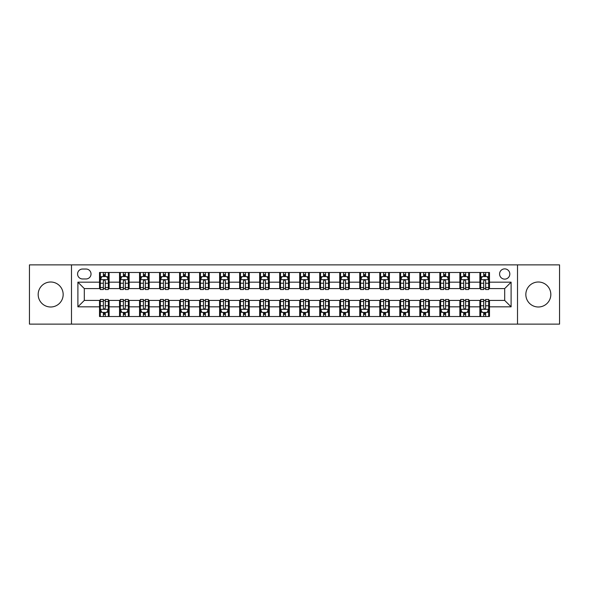 <?xml version="1.0" encoding="UTF-8"?>
<svg xmlns="http://www.w3.org/2000/svg" width="589" height="589" viewBox="0 0 589 589"><rect width="100%" height="100%" fill="white"/><g stroke="black" fill="none" stroke-linecap="round" stroke-linejoin="round"><path stroke-width="0.88" d="M538.331 282.006A12.494 12.494 0 0 0 525.837 294.5A12.494 12.494 0 0 0 538.331 306.994A12.494 12.494 0 0 0 550.825 294.5A12.494 12.494 0 0 0 538.331 282.006M50.669 282.006A12.494 12.494 0 0 0 38.175 294.5A12.494 12.494 0 0 0 50.669 306.994A12.494 12.494 0 0 0 63.163 294.5A12.494 12.494 0 0 0 50.669 282.006M504.699 268.878A5.124 5.124 0 0 0 499.575 274.003A5.124 5.124 0 0 0 504.699 279.127A5.124 5.124 0 0 0 509.824 274.003A5.124 5.124 0 0 0 504.699 268.878M517.51 324.127L559.55 324.127L559.55 264.873L517.51 264.873L517.51 324.127L71.49 324.127L71.49 264.873L29.45 264.873L29.45 324.127L71.49 324.127M82.541 278.965L86.06 278.965A4.962 4.962 0 0 0 91.03 274.003A4.962 4.962 0 0 0 86.06 269.033L82.541 269.033A4.962 4.962 0 0 0 77.579 274.003A4.962 4.962 0 0 0 82.541 278.965M517.51 264.873L71.49 264.873M99.519 306.832L77.895 306.832L77.895 282.168L99.519 282.168L99.519 288.573L84.301 288.573L84.301 300.427L99.519 300.427L99.519 316.521L489.481 316.521L489.481 300.427L504.699 300.427L504.699 288.573L489.481 288.573L489.481 282.168L511.105 282.168L511.105 306.832L489.481 306.832M489.481 282.168L489.481 272.479L99.519 272.479L99.519 282.168M479.873 272.479L479.873 288.573L480.676 288.573M483.716 288.573L485.638 288.573M488.686 288.573L489.481 288.573M479.873 288.573L468.667 288.573M459.854 272.479L459.854 288.573L460.657 288.573M463.698 288.573L465.619 288.573M459.854 288.573L448.649 288.573M439.836 272.479L439.836 288.573L440.638 288.573M443.679 288.573L445.601 288.573M439.836 288.573L428.63 288.573M419.817 272.479L419.817 288.573L420.62 288.573M423.66 288.573L425.582 288.573M419.817 288.573L408.604 288.573M399.798 272.479L399.798 288.573L400.601 288.573M403.642 288.573L405.563 288.573M399.798 288.573L388.585 288.573M379.78 272.479L379.78 288.573L380.582 288.573M383.623 288.573L385.545 288.573M379.78 288.573L368.567 288.573M359.761 272.479L359.761 288.573L360.564 288.573M363.604 288.573L365.526 288.573M359.761 288.573L348.548 288.573M339.743 272.479L339.743 288.573L340.545 288.573M343.586 288.573L345.507 288.573M339.743 288.573L328.529 288.573M319.724 272.479L319.724 288.573L320.526 288.573M323.567 288.573L325.489 288.573M319.724 288.573L308.511 288.573M299.705 272.479L299.705 288.573L300.508 288.573M303.549 288.573L305.47 288.573M299.705 288.573L288.492 288.573M279.687 272.479L279.687 288.573L280.489 288.573M283.53 288.573L285.451 288.573M279.687 288.573L268.474 288.573M259.668 272.479L259.668 288.573L260.471 288.573M263.511 288.573L265.433 288.573M259.668 288.573L248.455 288.573M239.649 272.479L239.649 288.573L240.452 288.573M243.493 288.573L245.414 288.573M239.649 288.573L228.436 288.573M219.631 272.479L219.631 288.573L220.433 288.573M223.474 288.573L225.396 288.573M219.631 288.573L208.418 288.573M199.612 272.479L199.612 288.573L200.415 288.573M203.455 288.573L205.377 288.573M199.612 288.573L188.399 288.573M179.593 272.479L179.593 288.573L180.396 288.573M183.437 288.573L185.358 288.573M179.593 288.573L168.38 288.573M159.575 272.479L159.575 288.573L160.37 288.573M163.418 288.573L165.34 288.573M159.575 288.573L148.362 288.573M139.556 272.479L139.556 288.573L140.351 288.573M143.399 288.573L145.321 288.573M139.556 288.573L128.343 288.573M119.538 272.479L119.538 288.573L120.333 288.573M123.381 288.573L125.302 288.573M119.538 288.573L108.324 288.573M99.519 288.573L100.314 288.573M103.362 288.573L105.284 288.573M99.519 300.427L100.314 300.427M103.362 300.427L105.284 300.427M108.324 300.427L109.127 300.427L109.127 316.521M120.333 300.427L109.127 300.427M123.381 300.427L125.302 300.427M128.343 300.427L129.146 300.427L129.146 316.521M140.351 300.427L129.146 300.427M143.399 300.427L145.321 300.427M148.362 300.427L149.164 300.427L149.164 316.521M160.37 300.427L149.164 300.427M163.418 300.427L165.34 300.427M168.38 300.427L169.183 300.427L169.183 316.521M180.396 300.427L169.183 300.427M183.437 300.427L185.358 300.427M188.399 300.427L189.202 300.427L189.202 316.521M200.415 300.427L189.202 300.427M203.455 300.427L205.377 300.427M208.418 300.427L209.22 300.427L209.22 316.521M220.433 300.427L209.22 300.427M223.474 300.427L225.396 300.427M228.436 300.427L229.239 300.427L229.239 316.521M240.452 300.427L229.239 300.427M243.493 300.427L245.414 300.427M248.455 300.427L249.257 300.427L249.257 316.521M260.471 300.427L249.257 300.427M263.511 300.427L265.433 300.427M268.474 300.427L269.276 300.427L269.276 316.521M280.489 300.427L269.276 300.427M283.53 300.427L285.451 300.427M288.492 300.427L289.295 300.427L289.295 316.521M300.508 300.427L289.295 300.427M303.549 300.427L305.47 300.427M308.511 300.427L309.313 300.427L309.313 316.521M320.526 300.427L309.313 300.427M323.567 300.427L325.489 300.427M328.529 300.427L329.332 300.427L329.332 316.521M340.545 300.427L329.332 300.427M343.586 300.427L345.507 300.427M348.548 300.427L349.351 300.427L349.351 316.521M360.564 300.427L349.351 300.427M363.604 300.427L365.526 300.427M368.567 300.427L369.369 300.427L369.369 316.521M380.582 300.427L369.369 300.427M383.623 300.427L385.545 300.427M388.585 300.427L389.388 300.427L389.388 316.521M400.601 300.427L389.388 300.427M403.642 300.427L405.563 300.427M408.604 300.427L409.407 300.427L409.407 316.521M420.62 300.427L409.407 300.427M423.66 300.427L425.582 300.427M428.63 300.427L429.425 300.427L429.425 316.521M440.638 300.427L429.425 300.427M443.679 300.427L445.601 300.427M448.649 300.427L449.444 300.427L449.444 316.521M460.657 300.427L449.444 300.427M463.698 300.427L465.619 300.427M468.667 300.427L469.462 300.427L469.462 316.521M480.676 300.427L469.462 300.427M483.716 300.427L485.638 300.427M488.686 300.427L489.481 300.427M109.127 272.479L109.127 288.573M99.519 276.484L100.314 276.484M103.362 276.484L105.284 276.484M108.324 276.484L109.127 276.484M99.519 312.516L100.314 312.516M103.362 312.516L105.284 312.516M108.324 312.516L109.127 312.516M119.538 300.427L119.538 316.521M129.146 272.479L129.146 288.573M119.538 276.484L120.333 276.484M123.381 276.484L125.302 276.484M128.343 276.484L129.146 276.484M119.538 312.516L120.333 312.516M123.381 312.516L125.302 312.516M128.343 312.516L129.146 312.516M139.556 300.427L139.556 316.521M139.556 312.516L140.351 312.516M143.399 312.516L145.321 312.516M148.362 312.516L149.164 312.516M149.164 272.479L149.164 288.573M139.556 276.484L140.351 276.484M143.399 276.484L145.321 276.484M148.362 276.484L149.164 276.484M159.575 300.427L159.575 316.521M159.575 312.516L160.37 312.516M163.418 312.516L165.34 312.516M168.38 312.516L169.183 312.516M169.183 272.479L169.183 288.573M159.575 276.484L160.37 276.484M163.418 276.484L165.34 276.484M168.38 276.484L169.183 276.484M179.593 300.427L179.593 316.521M179.593 312.516L180.396 312.516M183.437 312.516L185.358 312.516M188.399 312.516L189.202 312.516M189.202 272.479L189.202 288.573M179.593 276.484L180.396 276.484M183.437 276.484L185.358 276.484M188.399 276.484L189.202 276.484M199.612 300.427L199.612 316.521M199.612 312.516L200.415 312.516M203.455 312.516L205.377 312.516M208.418 312.516L209.22 312.516M209.22 272.479L209.22 288.573M199.612 276.484L200.415 276.484M203.455 276.484L205.377 276.484M208.418 276.484L209.22 276.484M219.631 300.427L219.631 316.521M219.631 312.516L220.433 312.516M223.474 312.516L225.396 312.516M228.436 312.516L229.239 312.516M229.239 272.479L229.239 288.573M219.631 276.484L220.433 276.484M223.474 276.484L225.396 276.484M228.436 276.484L229.239 276.484M239.649 300.427L239.649 316.521M239.649 312.516L240.452 312.516M243.493 312.516L245.414 312.516M248.455 312.516L249.257 312.516M249.257 272.479L249.257 288.573M239.649 276.484L240.452 276.484M243.493 276.484L245.414 276.484M248.455 276.484L249.257 276.484M259.668 300.427L259.668 316.521M259.668 312.516L260.471 312.516M263.511 312.516L265.433 312.516M268.474 312.516L269.276 312.516M269.276 272.479L269.276 288.573M259.668 276.484L260.471 276.484M263.511 276.484L265.433 276.484M268.474 276.484L269.276 276.484M279.687 300.427L279.687 316.521M279.687 312.516L280.489 312.516M283.53 312.516L285.451 312.516M288.492 312.516L289.295 312.516M289.295 272.479L289.295 288.573M279.687 276.484L280.489 276.484M283.53 276.484L285.451 276.484M288.492 276.484L289.295 276.484M299.705 300.427L299.705 316.521M299.705 312.516L300.508 312.516M303.549 312.516L305.47 312.516M308.511 312.516L309.313 312.516M309.313 272.479L309.313 288.573M299.705 276.484L300.508 276.484M303.549 276.484L305.47 276.484M308.511 276.484L309.313 276.484M319.724 300.427L319.724 316.521M319.724 312.516L320.526 312.516M323.567 312.516L325.489 312.516M328.529 312.516L329.332 312.516M329.332 272.479L329.332 288.573M319.724 276.484L320.526 276.484M323.567 276.484L325.489 276.484M328.529 276.484L329.332 276.484M339.743 300.427L339.743 316.521M339.743 312.516L340.545 312.516M343.586 312.516L345.507 312.516M348.548 312.516L349.351 312.516M349.351 272.479L349.351 288.573M339.743 276.484L340.545 276.484M343.586 276.484L345.507 276.484M348.548 276.484L349.351 276.484M359.761 300.427L359.761 316.521M359.761 312.516L360.564 312.516M363.604 312.516L365.526 312.516M368.567 312.516L369.369 312.516M369.369 272.479L369.369 288.573M359.761 276.484L360.564 276.484M363.604 276.484L365.526 276.484M368.567 276.484L369.369 276.484M379.78 300.427L379.78 316.521M379.78 312.516L380.582 312.516M383.623 312.516L385.545 312.516M388.585 312.516L389.388 312.516M389.388 272.479L389.388 288.573M379.78 276.484L380.582 276.484M383.623 276.484L385.545 276.484M388.585 276.484L389.388 276.484M399.798 300.427L399.798 316.521M399.798 312.516L400.601 312.516M403.642 312.516L405.563 312.516M408.604 312.516L409.407 312.516M409.407 272.479L409.407 288.573M399.798 276.484L400.601 276.484M403.642 276.484L405.563 276.484M408.604 276.484L409.407 276.484M419.817 300.427L419.817 316.521M419.817 312.516L420.62 312.516M423.66 312.516L425.582 312.516M428.63 312.516L429.425 312.516M429.425 272.479L429.425 288.573M419.817 276.484L420.62 276.484M423.66 276.484L425.582 276.484M428.63 276.484L429.425 276.484M439.836 300.427L439.836 316.521M439.836 312.516L440.638 312.516M443.679 312.516L445.601 312.516M448.649 312.516L449.444 312.516M449.444 272.479L449.444 288.573M439.836 276.484L440.638 276.484M443.679 276.484L445.601 276.484M448.649 276.484L449.444 276.484M459.854 300.427L459.854 316.521M459.854 312.516L460.657 312.516M463.698 312.516L465.619 312.516M468.667 312.516L469.462 312.516M469.462 272.479L469.462 288.573M459.854 276.484L460.657 276.484M463.698 276.484L465.619 276.484M468.667 276.484L469.462 276.484M479.873 300.427L479.873 316.521M479.873 312.516L480.676 312.516M483.716 312.516L485.638 312.516M488.686 312.516L489.481 312.516M479.873 276.484L480.676 276.484M483.716 276.484L485.638 276.484M488.686 276.484L489.481 276.484M84.301 288.573L77.895 282.168M84.301 300.427L77.895 306.832M511.105 282.168L504.699 288.573M511.105 306.832L504.699 300.427M105.284 274.562L103.362 274.562M108.324 287.528L105.284 287.528L105.284 289.538L108.324 289.538L108.324 279.768L106.719 276.565L101.919 276.565L100.314 279.768L100.314 289.538L103.362 289.538L103.362 287.528L100.314 287.528M100.314 279.768L100.314 272.479M108.324 279.768L108.324 272.479M103.362 276.565L103.362 272.479M105.284 272.479L105.284 276.565M105.284 287.528L105.284 280.968C104.643 279.731 104.003 279.731 103.362 280.968L103.362 287.528M103.362 314.438L105.284 314.438M100.314 301.472L103.362 301.472L103.362 299.462L100.314 299.462L100.314 309.232L101.919 312.435L106.719 312.435L108.324 309.232L108.324 299.462L105.284 299.462L105.284 301.472L108.324 301.472M108.324 309.232L108.324 316.521M100.314 309.232L100.314 316.521M105.284 312.435L105.284 316.521M103.362 316.521L103.362 312.435M103.362 301.472L103.362 308.032C104.003 309.269 104.643 309.269 105.284 308.032L105.284 301.472M125.302 274.562L123.381 274.562M128.343 287.528L125.302 287.528L125.302 289.538L128.343 289.538L128.343 279.768L126.745 276.565L121.938 276.565L120.333 279.768L120.333 289.538L123.381 289.538L123.381 287.528L120.333 287.528M120.333 279.768L120.333 272.479M128.343 279.768L128.343 272.479M123.381 276.565L123.381 272.479M125.302 272.479L125.302 276.565M125.302 287.528L125.302 280.968C124.662 279.731 124.021 279.731 123.381 280.968L123.381 287.528M145.321 274.562L143.399 274.562M148.362 287.528L145.321 287.528L145.321 289.538L148.362 289.538L148.362 279.768L146.764 276.565L141.956 276.565L140.351 279.768L140.351 289.538L143.399 289.538L143.399 287.528L140.351 287.528M140.351 279.768L140.351 272.479M148.362 279.768L148.362 272.479M143.399 276.565L143.399 272.479M145.321 272.479L145.321 276.565M145.321 287.528L145.321 280.968C144.68 279.731 144.04 279.731 143.399 280.968L143.399 287.528M165.34 274.562L163.418 274.562M168.38 287.528L165.34 287.528L165.34 289.538L168.38 289.538L168.38 279.768L166.783 276.565L161.975 276.565L160.37 279.768L160.37 289.538L163.418 289.538L163.418 287.528L160.37 287.528M160.37 279.768L160.37 272.479M168.38 279.768L168.38 272.479M163.418 276.565L163.418 272.479M165.34 272.479L165.34 276.565M165.34 287.528L165.34 280.968C164.699 279.731 164.059 279.731 163.418 280.968L163.418 287.528M123.381 314.438L125.302 314.438M120.333 301.472L123.381 301.472L123.381 299.462L120.333 299.462L120.333 309.232L121.938 312.435L126.745 312.435L128.343 309.232L128.343 299.462L125.302 299.462L125.302 301.472L128.343 301.472M128.343 309.232L128.343 316.521M120.333 309.232L120.333 316.521M125.302 312.435L125.302 316.521M123.381 316.521L123.381 312.435M123.381 301.472L123.381 308.032C124.021 309.269 124.662 309.269 125.302 308.032L125.302 301.472M143.399 314.438L145.321 314.438M140.351 301.472L143.399 301.472L143.399 299.462L140.351 299.462L140.351 309.232L141.956 312.435L146.764 312.435L148.362 309.232L148.362 299.462L145.321 299.462L145.321 301.472L148.362 301.472M148.362 309.232L148.362 316.521M140.351 309.232L140.351 316.521M145.321 312.435L145.321 316.521M143.399 316.521L143.399 312.435M143.399 301.472L143.399 308.032C144.04 309.269 144.68 309.269 145.321 308.032L145.321 301.472M163.418 314.438L165.34 314.438M160.37 301.472L163.418 301.472L163.418 299.462L160.37 299.462L160.37 309.232L161.975 312.435L166.783 312.435L168.38 309.232L168.38 299.462L165.34 299.462L165.34 301.472L168.38 301.472M168.38 309.232L168.38 316.521M160.37 309.232L160.37 316.521M165.34 312.435L165.34 316.521M163.418 316.521L163.418 312.435M163.418 301.472L163.418 308.032C164.059 309.269 164.699 309.269 165.34 308.032L165.34 301.472M185.358 274.562L183.437 274.562M188.399 287.528L185.358 287.528L185.358 289.538L188.399 289.538L188.399 279.768L186.801 276.565L181.994 276.565L180.396 279.768L180.396 289.538L183.437 289.538L183.437 287.528L180.396 287.528M180.396 279.768L180.396 272.479M188.399 279.768L188.399 272.479M183.437 276.565L183.437 272.479M185.358 272.479L185.358 276.565M185.358 287.528L185.358 280.968C184.718 279.731 184.077 279.731 183.437 280.968L183.437 287.528M183.437 314.438L185.358 314.438M180.396 301.472L183.437 301.472L183.437 299.462L180.396 299.462L180.396 309.232L181.994 312.435L186.801 312.435L188.399 309.232L188.399 299.462L185.358 299.462L185.358 301.472L188.399 301.472M188.399 309.232L188.399 316.521M180.396 309.232L180.396 316.521M185.358 312.435L185.358 316.521M183.437 316.521L183.437 312.435M183.437 301.472L183.437 308.032C184.077 309.269 184.718 309.269 185.358 308.032L185.358 301.472M205.377 274.562L203.455 274.562M208.418 287.528L205.377 287.528L205.377 289.538L208.418 289.538L208.418 279.768L206.82 276.565L202.012 276.565L200.415 279.768L200.415 289.538L203.455 289.538L203.455 287.528L200.415 287.528M200.415 279.768L200.415 272.479M208.418 279.768L208.418 272.479M203.455 276.565L203.455 272.479M205.377 272.479L205.377 276.565M205.377 287.528L205.377 280.968C204.736 279.731 204.096 279.731 203.455 280.968L203.455 287.528M225.396 274.562L223.474 274.562M228.436 287.528L225.396 287.528L225.396 289.538L228.436 289.538L228.436 279.768L226.839 276.565L222.031 276.565L220.433 279.768L220.433 289.538L223.474 289.538L223.474 287.528L220.433 287.528M220.433 279.768L220.433 272.479M228.436 279.768L228.436 272.479M223.474 276.565L223.474 272.479M225.396 272.479L225.396 276.565M225.396 287.528L225.396 280.968C224.755 279.731 224.114 279.731 223.474 280.968L223.474 287.528M245.414 274.562L243.493 274.562M248.455 287.528L245.414 287.528L245.414 289.538L248.455 289.538L248.455 279.768L246.857 276.565L242.05 276.565L240.452 279.768L240.452 289.538L243.493 289.538L243.493 287.528L240.452 287.528M240.452 279.768L240.452 272.479M248.455 279.768L248.455 272.479M243.493 276.565L243.493 272.479M245.414 272.479L245.414 276.565M245.414 287.528L245.414 280.968C244.774 279.731 244.133 279.731 243.493 280.968L243.493 287.528M265.433 274.562L263.511 274.562M268.474 287.528L265.433 287.528L265.433 289.538L268.474 289.538L268.474 279.768L266.876 276.565L262.068 276.565L260.471 279.768L260.471 289.538L263.511 289.538L263.511 287.528L260.471 287.528M260.471 279.768L260.471 272.479M268.474 279.768L268.474 272.479M263.511 276.565L263.511 272.479M265.433 272.479L265.433 276.565M265.433 287.528L265.433 280.968C264.792 279.731 264.152 279.731 263.511 280.968L263.511 287.528M285.451 274.562L283.53 274.562M288.492 287.528L285.451 287.528L285.451 289.538L288.492 289.538L288.492 279.768L286.895 276.565L282.087 276.565L280.489 279.768L280.489 289.538L283.53 289.538L283.53 287.528L280.489 287.528M280.489 279.768L280.489 272.479M288.492 279.768L288.492 272.479M283.53 276.565L283.53 272.479M285.451 272.479L285.451 276.565M285.451 287.528L285.451 280.968C284.811 279.731 284.17 279.731 283.53 280.968L283.53 287.528M203.455 314.438L205.377 314.438M200.415 301.472L203.455 301.472L203.455 299.462L200.415 299.462L200.415 309.232L202.012 312.435L206.82 312.435L208.418 309.232L208.418 299.462L205.377 299.462L205.377 301.472L208.418 301.472M208.418 309.232L208.418 316.521M200.415 309.232L200.415 316.521M205.377 312.435L205.377 316.521M203.455 316.521L203.455 312.435M203.455 301.472L203.455 308.032C204.096 309.269 204.736 309.269 205.377 308.032L205.377 301.472M223.474 314.438L225.396 314.438M220.433 301.472L223.474 301.472L223.474 299.462L220.433 299.462L220.433 309.232L222.031 312.435L226.839 312.435L228.436 309.232L228.436 299.462L225.396 299.462L225.396 301.472L228.436 301.472M228.436 309.232L228.436 316.521M220.433 309.232L220.433 316.521M225.396 312.435L225.396 316.521M223.474 316.521L223.474 312.435M223.474 301.472L223.474 308.032C224.114 309.269 224.755 309.269 225.396 308.032L225.396 301.472M243.493 314.438L245.414 314.438M240.452 301.472L243.493 301.472L243.493 299.462L240.452 299.462L240.452 309.232L242.05 312.435L246.857 312.435L248.455 309.232L248.455 299.462L245.414 299.462L245.414 301.472L248.455 301.472M248.455 309.232L248.455 316.521M240.452 309.232L240.452 316.521M245.414 312.435L245.414 316.521M243.493 316.521L243.493 312.435M243.493 301.472L243.493 308.032C244.133 309.269 244.774 309.269 245.414 308.032L245.414 301.472M263.511 314.438L265.433 314.438M260.471 301.472L263.511 301.472L263.511 299.462L260.471 299.462L260.471 309.232L262.068 312.435L266.876 312.435L268.474 309.232L268.474 299.462L265.433 299.462L265.433 301.472L268.474 301.472M268.474 309.232L268.474 316.521M260.471 309.232L260.471 316.521M265.433 312.435L265.433 316.521M263.511 316.521L263.511 312.435M263.511 301.472L263.511 308.032C264.152 309.269 264.792 309.269 265.433 308.032L265.433 301.472M283.53 314.438L285.451 314.438M280.489 301.472L283.53 301.472L283.53 299.462L280.489 299.462L280.489 309.232L282.087 312.435L286.895 312.435L288.492 309.232L288.492 299.462L285.451 299.462L285.451 301.472L288.492 301.472M288.492 309.232L288.492 316.521M280.489 309.232L280.489 316.521M285.451 312.435L285.451 316.521M283.53 316.521L283.53 312.435M283.53 301.472L283.53 308.032C284.17 309.269 284.811 309.269 285.451 308.032L285.451 301.472M305.47 274.562L303.549 274.562M308.511 287.528L305.47 287.528L305.47 289.538L308.511 289.538L308.511 279.768L306.913 276.565L302.105 276.565L300.508 279.768L300.508 289.538L303.549 289.538L303.549 287.528L300.508 287.528M300.508 279.768L300.508 272.479M308.511 279.768L308.511 272.479M303.549 276.565L303.549 272.479M305.47 272.479L305.47 276.565M305.47 287.528L305.47 280.968C304.83 279.731 304.189 279.731 303.549 280.968L303.549 287.528M303.549 314.438L305.47 314.438M300.508 301.472L303.549 301.472L303.549 299.462L300.508 299.462L300.508 309.232L302.105 312.435L306.913 312.435L308.511 309.232L308.511 299.462L305.47 299.462L305.47 301.472L308.511 301.472M308.511 309.232L308.511 316.521M300.508 309.232L300.508 316.521M305.47 312.435L305.47 316.521M303.549 316.521L303.549 312.435M303.549 301.472L303.549 308.032C304.189 309.269 304.83 309.269 305.47 308.032L305.47 301.472M325.489 274.562L323.567 274.562M328.529 287.528L325.489 287.528L325.489 289.538L328.529 289.538L328.529 279.768L326.932 276.565L322.124 276.565L320.526 279.768L320.526 289.538L323.567 289.538L323.567 287.528L320.526 287.528M320.526 279.768L320.526 272.479M328.529 279.768L328.529 272.479M323.567 276.565L323.567 272.479M325.489 272.479L325.489 276.565M325.489 287.528L325.489 280.968C324.848 279.731 324.208 279.731 323.567 280.968L323.567 287.528M323.567 314.438L325.489 314.438M320.526 301.472L323.567 301.472L323.567 299.462L320.526 299.462L320.526 309.232L322.124 312.435L326.932 312.435L328.529 309.232L328.529 299.462L325.489 299.462L325.489 301.472L328.529 301.472M328.529 309.232L328.529 316.521M320.526 309.232L320.526 316.521M325.489 312.435L325.489 316.521M323.567 316.521L323.567 312.435M323.567 301.472L323.567 308.032C324.208 309.269 324.848 309.269 325.489 308.032L325.489 301.472M345.507 274.562L343.586 274.562M348.548 287.528L345.507 287.528L345.507 289.538L348.548 289.538L348.548 279.768L346.95 276.565L342.143 276.565L340.545 279.768L340.545 289.538L343.586 289.538L343.586 287.528L340.545 287.528M340.545 279.768L340.545 272.479M348.548 279.768L348.548 272.479M343.586 276.565L343.586 272.479M345.507 272.479L345.507 276.565M345.507 287.528L345.507 280.968C344.867 279.731 344.226 279.731 343.586 280.968L343.586 287.528M343.586 314.438L345.507 314.438M340.545 301.472L343.586 301.472L343.586 299.462L340.545 299.462L340.545 309.232L342.143 312.435L346.95 312.435L348.548 309.232L348.548 299.462L345.507 299.462L345.507 301.472L348.548 301.472M348.548 309.232L348.548 316.521M340.545 309.232L340.545 316.521M345.507 312.435L345.507 316.521M343.586 316.521L343.586 312.435M343.586 301.472L343.586 308.032C344.226 309.269 344.867 309.269 345.507 308.032L345.507 301.472M365.526 274.562L363.604 274.562M368.567 287.528L365.526 287.528L365.526 289.538L368.567 289.538L368.567 279.768L366.969 276.565L362.161 276.565L360.564 279.768L360.564 289.538L363.604 289.538L363.604 287.528L360.564 287.528M360.564 279.768L360.564 272.479M368.567 279.768L368.567 272.479M363.604 276.565L363.604 272.479M365.526 272.479L365.526 276.565M365.526 287.528L365.526 280.968C364.885 279.731 364.245 279.731 363.604 280.968L363.604 287.528M363.604 314.438L365.526 314.438M360.564 301.472L363.604 301.472L363.604 299.462L360.564 299.462L360.564 309.232L362.161 312.435L366.969 312.435L368.567 309.232L368.567 299.462L365.526 299.462L365.526 301.472L368.567 301.472M368.567 309.232L368.567 316.521M360.564 309.232L360.564 316.521M365.526 312.435L365.526 316.521M363.604 316.521L363.604 312.435M363.604 301.472L363.604 308.032C364.245 309.269 364.885 309.269 365.526 308.032L365.526 301.472M385.545 274.562L383.623 274.562M388.585 287.528L385.545 287.528L385.545 289.538L388.585 289.538L388.585 279.768L386.988 276.565L382.18 276.565L380.582 279.768L380.582 289.538L383.623 289.538L383.623 287.528L380.582 287.528M380.582 279.768L380.582 272.479M388.585 279.768L388.585 272.479M383.623 276.565L383.623 272.479M385.545 272.479L385.545 276.565M385.545 287.528L385.545 280.968C384.904 279.731 384.264 279.731 383.623 280.968L383.623 287.528M383.623 314.438L385.545 314.438M380.582 301.472L383.623 301.472L383.623 299.462L380.582 299.462L380.582 309.232L382.18 312.435L386.988 312.435L388.585 309.232L388.585 299.462L385.545 299.462L385.545 301.472L388.585 301.472M388.585 309.232L388.585 316.521M380.582 309.232L380.582 316.521M385.545 312.435L385.545 316.521M383.623 316.521L383.623 312.435M383.623 301.472L383.623 308.032C384.264 309.269 384.904 309.269 385.545 308.032L385.545 301.472M405.563 274.562L403.642 274.562M408.604 287.528L405.563 287.528L405.563 289.538L408.604 289.538L408.604 279.768L407.006 276.565L402.199 276.565L400.601 279.768L400.601 289.538L403.642 289.538L403.642 287.528L400.601 287.528M400.601 279.768L400.601 272.479M408.604 279.768L408.604 272.479M403.642 276.565L403.642 272.479M405.563 272.479L405.563 276.565M405.563 287.528L405.563 280.968C404.923 279.731 404.282 279.731 403.642 280.968L403.642 287.528M403.642 314.438L405.563 314.438M400.601 301.472L403.642 301.472L403.642 299.462L400.601 299.462L400.601 309.232L402.199 312.435L407.006 312.435L408.604 309.232L408.604 299.462L405.563 299.462L405.563 301.472L408.604 301.472M408.604 309.232L408.604 316.521M400.601 309.232L400.601 316.521M405.563 312.435L405.563 316.521M403.642 316.521L403.642 312.435M403.642 301.472L403.642 308.032C404.282 309.269 404.923 309.269 405.563 308.032L405.563 301.472M425.582 274.562L423.66 274.562M428.63 287.528L425.582 287.528L425.582 289.538L428.63 289.538L428.63 279.768L427.025 276.565L422.217 276.565L420.62 279.768L420.62 289.538L423.66 289.538L423.66 287.528L420.62 287.528M420.62 279.768L420.62 272.479M428.63 279.768L428.63 272.479M423.66 276.565L423.66 272.479M425.582 272.479L425.582 276.565M425.582 287.528L425.582 280.968C424.941 279.731 424.301 279.731 423.66 280.968L423.66 287.528M423.66 314.438L425.582 314.438M420.62 301.472L423.66 301.472L423.66 299.462L420.62 299.462L420.62 309.232L422.217 312.435L427.025 312.435L428.63 309.232L428.63 299.462L425.582 299.462L425.582 301.472L428.63 301.472M428.63 309.232L428.63 316.521M420.62 309.232L420.62 316.521M425.582 312.435L425.582 316.521M423.66 316.521L423.66 312.435M423.66 301.472L423.66 308.032C424.301 309.269 424.941 309.269 425.582 308.032L425.582 301.472M445.601 274.562L443.679 274.562M448.649 287.528L445.601 287.528L445.601 289.538L448.649 289.538L448.649 279.768L447.044 276.565L442.236 276.565L440.638 279.768L440.638 289.538L443.679 289.538L443.679 287.528L440.638 287.528M440.638 279.768L440.638 272.479M448.649 279.768L448.649 272.479M443.679 276.565L443.679 272.479M445.601 272.479L445.601 276.565M445.601 287.528L445.601 280.968C444.96 279.731 444.32 279.731 443.679 280.968L443.679 287.528M443.679 314.438L445.601 314.438M440.638 301.472L443.679 301.472L443.679 299.462L440.638 299.462L440.638 309.232L442.236 312.435L447.044 312.435L448.649 309.232L448.649 299.462L445.601 299.462L445.601 301.472L448.649 301.472M448.649 309.232L448.649 316.521M440.638 309.232L440.638 316.521M445.601 312.435L445.601 316.521M443.679 316.521L443.679 312.435M443.679 301.472L443.679 308.032C444.32 309.269 444.96 309.269 445.601 308.032L445.601 301.472M465.619 274.562L463.698 274.562M468.667 287.528L465.619 287.528L465.619 289.538L468.667 289.538L468.667 279.768L467.062 276.565L462.255 276.565L460.657 279.768L460.657 289.538L463.698 289.538L463.698 287.528L460.657 287.528M460.657 279.768L460.657 272.479M468.667 279.768L468.667 272.479M463.698 276.565L463.698 272.479M465.619 272.479L465.619 276.565M465.619 287.528L465.619 280.968C464.979 279.731 464.338 279.731 463.698 280.968L463.698 287.528M463.698 314.438L465.619 314.438M460.657 301.472L463.698 301.472L463.698 299.462L460.657 299.462L460.657 309.232L462.255 312.435L467.062 312.435L468.667 309.232L468.667 299.462L465.619 299.462L465.619 301.472L468.667 301.472M468.667 309.232L468.667 316.521M460.657 309.232L460.657 316.521M465.619 312.435L465.619 316.521M463.698 316.521L463.698 312.435M463.698 301.472L463.698 308.032C464.338 309.269 464.979 309.269 465.619 308.032L465.619 301.472M485.638 274.562L483.716 274.562M488.686 287.528L485.638 287.528L485.638 289.538L488.686 289.538L488.686 279.768L487.081 276.565L482.281 276.565L480.676 279.768L480.676 289.538L483.716 289.538L483.716 287.528L480.676 287.528M480.676 279.768L480.676 272.479M488.686 279.768L488.686 272.479M483.716 276.565L483.716 272.479M485.638 272.479L485.638 276.565M485.638 287.528L485.638 280.968C484.997 279.731 484.357 279.731 483.716 280.968L483.716 287.528M483.716 314.438L485.638 314.438M480.676 301.472L483.716 301.472L483.716 299.462L480.676 299.462L480.676 309.232L482.281 312.435L487.081 312.435L488.686 309.232L488.686 299.462L485.638 299.462L485.638 301.472L488.686 301.472M488.686 309.232L488.686 316.521M480.676 309.232L480.676 316.521M485.638 312.435L485.638 316.521M483.716 316.521L483.716 312.435M483.716 301.472L483.716 308.032C484.357 309.269 484.997 309.269 485.638 308.032L485.638 301.472M119.538 306.832L109.127 306.832M119.538 282.168L109.127 282.168M139.556 282.168L129.146 282.168M139.556 306.832L129.146 306.832M159.575 282.168L149.164 282.168M159.575 306.832L149.164 306.832M179.593 282.168L169.183 282.168M179.593 306.832L169.183 306.832M199.612 282.168L189.202 282.168M199.612 306.832L189.202 306.832M219.631 282.168L209.22 282.168M219.631 306.832L209.22 306.832M239.649 282.168L229.239 282.168M239.649 306.832L229.239 306.832M259.668 282.168L249.257 282.168M259.668 306.832L249.257 306.832M279.687 282.168L269.276 282.168M279.687 306.832L269.276 306.832M299.705 282.168L289.295 282.168M299.705 306.832L289.295 306.832M319.724 282.168L309.313 282.168M319.724 306.832L309.313 306.832M339.743 282.168L329.332 282.168M339.743 306.832L329.332 306.832M359.761 282.168L349.351 282.168M359.761 306.832L349.351 306.832M379.78 282.168L369.369 282.168M379.78 306.832L369.369 306.832M399.798 282.168L389.388 282.168M399.798 306.832L389.388 306.832M419.817 282.168L409.407 282.168M419.817 306.832L409.407 306.832M439.836 282.168L429.425 282.168M439.836 306.832L429.425 306.832M459.854 282.168L449.444 282.168M459.854 306.832L449.444 306.832M479.873 282.168L469.462 282.168M479.873 306.832L469.462 306.832M108.288 279.687L100.358 279.687M100.314 276.756L101.823 276.756M106.823 276.756L108.324 276.756M103.362 283.235L100.314 283.235M108.324 283.235L105.284 283.235M105.284 275.578L103.362 275.578M100.358 309.313L108.288 309.313M108.324 312.244L106.823 312.244M101.823 312.244L100.314 312.244M105.284 305.765L108.324 305.765M100.314 305.765L103.362 305.765M103.362 313.422L105.284 313.422M128.306 279.687L120.377 279.687M120.333 276.756L121.842 276.756M126.841 276.756L128.343 276.756M123.381 283.235L120.333 283.235M128.343 283.235L125.302 283.235M125.302 275.578L123.381 275.578M148.325 279.687L140.396 279.687M140.351 276.756L141.861 276.756M146.86 276.756L148.362 276.756M143.399 283.235L140.351 283.235M148.362 283.235L145.321 283.235M145.321 275.578L143.399 275.578M168.344 279.687L160.414 279.687M160.37 276.756L161.879 276.756M166.878 276.756L168.38 276.756M163.418 283.235L160.37 283.235M168.38 283.235L165.34 283.235M165.34 275.578L163.418 275.578M120.377 309.313L128.306 309.313M128.343 312.244L126.841 312.244M121.842 312.244L120.333 312.244M125.302 305.765L128.343 305.765M120.333 305.765L123.381 305.765M123.381 313.422L125.302 313.422M140.396 309.313L148.325 309.313M148.362 312.244L146.86 312.244M141.861 312.244L140.351 312.244M145.321 305.765L148.362 305.765M140.351 305.765L143.399 305.765M143.399 313.422L145.321 313.422M160.414 309.313L168.344 309.313M168.38 312.244L166.878 312.244M161.879 312.244L160.37 312.244M165.34 305.765L168.38 305.765M160.37 305.765L163.418 305.765M163.418 313.422L165.34 313.422M188.362 279.687L180.433 279.687M180.396 276.756L181.898 276.756M186.897 276.756L188.399 276.756M183.437 283.235L180.396 283.235M188.399 283.235L185.358 283.235M185.358 275.578L183.437 275.578M180.433 309.313L188.362 309.313M188.399 312.244L186.897 312.244M181.898 312.244L180.396 312.244M185.358 305.765L188.399 305.765M180.396 305.765L183.437 305.765M183.437 313.422L185.358 313.422M208.381 279.687L200.451 279.687M200.415 276.756L201.917 276.756M206.916 276.756L208.418 276.756M203.455 283.235L200.415 283.235M208.418 283.235L205.377 283.235M205.377 275.578L203.455 275.578M228.399 279.687L220.47 279.687M220.433 276.756L221.935 276.756M226.934 276.756L228.436 276.756M223.474 283.235L220.433 283.235M228.436 283.235L225.396 283.235M225.396 275.578L223.474 275.578M248.418 279.687L240.489 279.687M240.452 276.756L241.954 276.756M246.953 276.756L248.455 276.756M243.493 283.235L240.452 283.235M248.455 283.235L245.414 283.235M245.414 275.578L243.493 275.578M268.437 279.687L260.507 279.687M260.471 276.756L261.972 276.756M266.972 276.756L268.474 276.756M263.511 283.235L260.471 283.235M268.474 283.235L265.433 283.235M265.433 275.578L263.511 275.578M288.455 279.687L280.526 279.687M280.489 276.756L281.991 276.756M286.99 276.756L288.492 276.756M283.53 283.235L280.489 283.235M288.492 283.235L285.451 283.235M285.451 275.578L283.53 275.578M200.451 309.313L208.381 309.313M208.418 312.244L206.916 312.244M201.917 312.244L200.415 312.244M205.377 305.765L208.418 305.765M200.415 305.765L203.455 305.765M203.455 313.422L205.377 313.422M220.47 309.313L228.399 309.313M228.436 312.244L226.934 312.244M221.935 312.244L220.433 312.244M225.396 305.765L228.436 305.765M220.433 305.765L223.474 305.765M223.474 313.422L225.396 313.422M240.489 309.313L248.418 309.313M248.455 312.244L246.953 312.244M241.954 312.244L240.452 312.244M245.414 305.765L248.455 305.765M240.452 305.765L243.493 305.765M243.493 313.422L245.414 313.422M260.507 309.313L268.437 309.313M268.474 312.244L266.972 312.244M261.972 312.244L260.471 312.244M265.433 305.765L268.474 305.765M260.471 305.765L263.511 305.765M263.511 313.422L265.433 313.422M280.526 309.313L288.455 309.313M288.492 312.244L286.99 312.244M281.991 312.244L280.489 312.244M285.451 305.765L288.492 305.765M280.489 305.765L283.53 305.765M283.53 313.422L285.451 313.422M308.474 279.687L300.545 279.687M300.508 276.756L302.01 276.756M307.009 276.756L308.511 276.756M303.549 283.235L300.508 283.235M308.511 283.235L305.47 283.235M305.47 275.578L303.549 275.578M300.545 309.313L308.474 309.313M308.511 312.244L307.009 312.244M302.01 312.244L300.508 312.244M305.47 305.765L308.511 305.765M300.508 305.765L303.549 305.765M303.549 313.422L305.47 313.422M328.493 279.687L320.563 279.687M320.526 276.756L322.028 276.756M327.028 276.756L328.529 276.756M323.567 283.235L320.526 283.235M328.529 283.235L325.489 283.235M325.489 275.578L323.567 275.578M320.563 309.313L328.493 309.313M328.529 312.244L327.028 312.244M322.028 312.244L320.526 312.244M325.489 305.765L328.529 305.765M320.526 305.765L323.567 305.765M323.567 313.422L325.489 313.422M348.511 279.687L340.582 279.687M340.545 276.756L342.047 276.756M347.046 276.756L348.548 276.756M343.586 283.235L340.545 283.235M348.548 283.235L345.507 283.235M345.507 275.578L343.586 275.578M340.582 309.313L348.511 309.313M348.548 312.244L347.046 312.244M342.047 312.244L340.545 312.244M345.507 305.765L348.548 305.765M340.545 305.765L343.586 305.765M343.586 313.422L345.507 313.422M368.53 279.687L360.601 279.687M360.564 276.756L362.066 276.756M367.065 276.756L368.567 276.756M363.604 283.235L360.564 283.235M368.567 283.235L365.526 283.235M365.526 275.578L363.604 275.578M360.601 309.313L368.53 309.313M368.567 312.244L367.065 312.244M362.066 312.244L360.564 312.244M365.526 305.765L368.567 305.765M360.564 305.765L363.604 305.765M363.604 313.422L365.526 313.422M388.549 279.687L380.619 279.687M380.582 276.756L382.084 276.756M387.083 276.756L388.585 276.756M383.623 283.235L380.582 283.235M388.585 283.235L385.545 283.235M385.545 275.578L383.623 275.578M380.619 309.313L388.549 309.313M388.585 312.244L387.083 312.244M382.084 312.244L380.582 312.244M385.545 305.765L388.585 305.765M380.582 305.765L383.623 305.765M383.623 313.422L385.545 313.422M408.567 279.687L400.638 279.687M400.601 276.756L402.103 276.756M407.102 276.756L408.604 276.756M403.642 283.235L400.601 283.235M408.604 283.235L405.563 283.235M405.563 275.578L403.642 275.578M400.638 309.313L408.567 309.313M408.604 312.244L407.102 312.244M402.103 312.244L400.601 312.244M405.563 305.765L408.604 305.765M400.601 305.765L403.642 305.765M403.642 313.422L405.563 313.422M428.586 279.687L420.656 279.687M420.62 276.756L422.122 276.756M427.121 276.756L428.63 276.756M423.66 283.235L420.62 283.235M428.63 283.235L425.582 283.235M425.582 275.578L423.66 275.578M420.656 309.313L428.586 309.313M428.63 312.244L427.121 312.244M422.122 312.244L420.62 312.244M425.582 305.765L428.63 305.765M420.62 305.765L423.66 305.765M423.66 313.422L425.582 313.422M448.604 279.687L440.675 279.687M440.638 276.756L442.14 276.756M447.139 276.756L448.649 276.756M443.679 283.235L440.638 283.235M448.649 283.235L445.601 283.235M445.601 275.578L443.679 275.578M440.675 309.313L448.604 309.313M448.649 312.244L447.139 312.244M442.14 312.244L440.638 312.244M445.601 305.765L448.649 305.765M440.638 305.765L443.679 305.765M443.679 313.422L445.601 313.422M468.623 279.687L460.694 279.687M460.657 276.756L462.159 276.756M467.158 276.756L468.667 276.756M463.698 283.235L460.657 283.235M468.667 283.235L465.619 283.235M465.619 275.578L463.698 275.578M460.694 309.313L468.623 309.313M468.667 312.244L467.158 312.244M462.159 312.244L460.657 312.244M465.619 305.765L468.667 305.765M460.657 305.765L463.698 305.765M463.698 313.422L465.619 313.422M488.642 279.687L480.712 279.687M480.676 276.756L482.177 276.756M487.177 276.756L488.686 276.756M483.716 283.235L480.676 283.235M488.686 283.235L485.638 283.235M485.638 275.578L483.716 275.578M480.712 309.313L488.642 309.313M488.686 312.244L487.177 312.244M482.177 312.244L480.676 312.244M485.638 305.765L488.686 305.765M480.676 305.765L483.716 305.765M483.716 313.422L485.638 313.422"/></g></svg>
